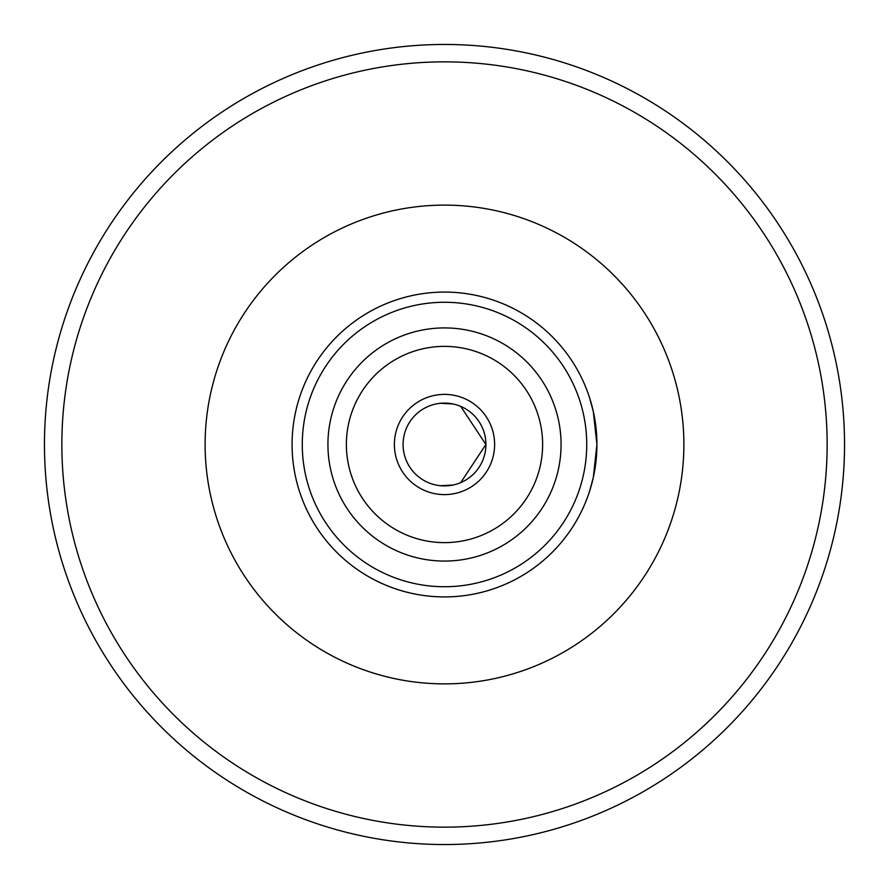 <?xml version="1.0" encoding="UTF-8"?>
<svg xmlns="http://www.w3.org/2000/svg" width="889" height="889" viewBox="0 0 889 889"><rect width="100%" height="100%" fill="white"/><g stroke="black" fill="none" stroke-linecap="round" stroke-linejoin="round"><path stroke-width="1.33" d="M444.5 292.081A152.419 152.419 0 0 1 596.919 444.5A152.419 152.419 0 0 1 444.5 596.908A152.419 152.419 0 0 0 596.919 444.5A152.419 152.419 0 0 0 444.5 292.081A152.419 152.419 0 0 0 292.081 444.5A152.419 152.419 0 0 0 589.618 491.106L593.307 477.46L596.919 444.5L593.307 411.54L589.618 397.894A152.419 152.419 0 0 0 292.081 444.5A152.419 152.419 0 0 0 444.5 596.908A152.419 152.419 0 0 1 292.081 444.5M485.916 444.5L460.702 406.384L485.916 444.5L460.702 482.616L485.916 444.5A41.416 41.416 0 0 0 444.5 403.084A41.416 41.416 0 0 0 403.084 444.5A41.416 41.416 0 0 0 444.5 485.916A41.416 41.416 0 0 0 485.916 444.5M452.99 403.962L440.377 403.284M452.99 485.038L440.377 485.705L452.99 485.038M590.718 401.461A152.419 152.419 0 0 1 590.718 487.539M844.539 444.5A400.039 400.039 0 0 0 444.5 44.461A400.039 400.039 0 0 0 44.461 444.5A400.039 400.039 0 0 0 444.5 844.539A400.039 400.039 0 0 0 844.539 444.5A400.039 400.039 0 0 0 444.5 44.461A400.039 400.039 0 0 0 44.461 444.5A400.039 400.039 0 0 0 444.5 844.539A400.039 400.039 0 0 0 844.539 444.5M444.5 683.874A239.385 239.385 0 0 0 683.885 444.5A239.385 239.385 0 0 0 444.5 205.115A239.385 239.385 0 0 0 205.115 444.5A239.385 239.385 0 0 0 444.5 683.874M444.5 827.148A382.648 382.648 0 0 0 827.148 444.5A382.648 382.648 0 0 0 444.5 61.852A382.648 382.648 0 0 0 61.852 444.5A382.648 382.648 0 0 0 444.5 827.148M444.5 586.729A142.229 142.229 0 0 0 586.729 444.5A142.229 142.229 0 0 0 444.5 302.271A142.229 142.229 0 0 0 302.271 444.5A142.229 142.229 0 0 0 444.5 586.729M444.5 561.07A116.57 116.57 0 0 0 561.07 444.5A116.57 116.57 0 0 0 444.5 327.919A116.57 116.57 0 0 0 327.93 444.5A116.57 116.57 0 0 0 444.5 561.07M444.5 542.623A98.123 98.123 0 0 0 542.623 444.5A98.123 98.123 0 0 0 444.5 346.377A98.123 98.123 0 0 0 346.377 444.5A98.123 98.123 0 0 0 444.5 542.623M444.5 494.606A50.117 50.117 0 0 0 494.617 444.5A50.117 50.117 0 0 0 444.5 394.383A50.117 50.117 0 0 0 394.383 444.5A50.117 50.117 0 0 0 444.5 494.606"/></g></svg>
